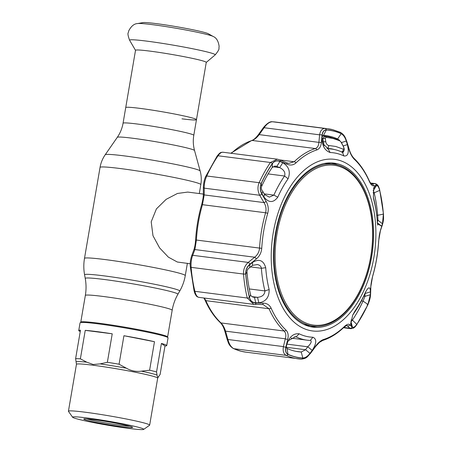 <?xml version="1.0" encoding="UTF-8"?>
<svg xmlns="http://www.w3.org/2000/svg" width="452" height="452" viewBox="0 0 452 452"><rect width="100%" height="100%" fill="white"/><g stroke="black" fill="none" stroke-linecap="round" stroke-linejoin="round"><path stroke-width="0.68" d="M140.25 108.407A35.883 2.023 9.7 0 1 177.274 114.548A35.883 2.023 9.7 0 1 196.473 119.661A35.883 2.023 -170.3 0 0 177.274 114.548A35.883 2.023 -170.3 0 0 140.25 108.407A35.883 2.023 -170.3 0 0 125.729 107.57A35.883 2.023 9.7 0 1 140.25 108.407M80.597 322.536L80.784 322.106A44.042 2.48 9.7 0 1 98.592 323.169A44.042 2.48 9.7 0 1 143.77 330.649A44.042 2.48 9.7 0 1 167.602 336.949L167.641 337.412M203.338 194.072L187.727 192.077L177.45 193.467L166.178 199.321L156.42 208.88L151.205 221.808L152.979 235.718L159.59 247.888L168.398 257.165L177.331 262.019L190.252 263.759M72.642 417.258A36.087 2.034 9.7 0 1 87.208 417.976A36.087 2.034 9.7 0 1 125.334 424.332A36.087 2.034 9.7 0 1 143.679 429.4A36.087 2.034 9.7 0 1 129.153 428.456A36.087 2.034 9.7 0 1 92.813 422.456A36.087 2.034 9.7 0 1 72.642 417.258L68.472 411.382A41.2 2.322 9.7 0 1 68.427 411.241L76.456 364.284L75.614 358.656L80.484 330.163A44.635 2.514 -170.3 0 0 78.738 330.553L80.06 322.818A44.635 2.514 9.7 0 1 98.118 323.852A44.635 2.514 9.7 0 1 144.177 331.491A44.635 2.514 9.7 0 1 168.054 337.859L166.726 345.594A44.635 2.514 -170.3 0 0 161.42 343.452L156.55 371.939L157.036 375.058C157.33 377.2 157.912 377.612 158.788 376.301L160.115 374.476L164.986 345.989A44.635 2.514 -170.3 0 0 166.726 345.594M112.232 333.808A44.635 2.514 -170.3 0 0 96.796 331.593A44.635 2.514 -170.3 0 0 85.242 330.356L112.232 333.808L107.361 362.301A44.635 2.514 9.7 0 1 119.062 364.216L126.402 368.21C131.148 370.922 136.159 371.906 141.425 371.154L149.612 370.211L154.482 341.718A44.635 2.514 -170.3 0 0 123.933 335.729L119.062 364.216M149.612 370.211A44.635 2.514 9.7 0 1 156.55 371.939M75.614 358.656A44.635 2.514 9.7 0 1 80.377 358.843L86.807 362.193L93.197 364.498L100.084 363.888L107.361 362.301M68.427 411.241A41.2 2.322 9.7 0 1 85.095 412.201A41.2 2.322 9.7 0 1 127.611 419.253A41.2 2.322 9.7 0 1 149.652 425.129A41.2 2.322 9.7 0 1 149.567 425.247L143.679 429.4M122.577 426.812A24.775 1.396 9.7 0 1 96.406 422.45A24.775 1.396 9.7 0 1 83.812 418.97A24.775 1.396 9.7 0 1 93.784 419.62A24.775 1.396 9.7 0 1 118.729 423.733A24.775 1.396 9.7 0 1 132.572 427.304A24.775 1.396 9.7 0 1 122.577 426.812M129.758 426.23A23.594 1.328 9.7 0 1 122.091 425.479A23.594 1.328 9.7 0 1 86.829 418.891M76.456 364.284A41.2 2.322 9.7 0 1 93.123 365.244A41.2 2.322 9.7 0 1 135.64 372.295A41.2 2.322 9.7 0 1 157.68 378.166L158.788 376.301M78.738 330.553A44.635 2.514 -170.3 0 0 80.253 331.502M85.242 330.356L80.377 358.843M123.933 335.729L154.482 341.718M161.42 343.452L164.986 345.989M196.473 119.661L206.259 62.387A35.883 2.023 -170.3 0 0 187.066 57.274A35.883 2.023 -170.3 0 0 150.036 51.132A35.883 2.023 -170.3 0 0 135.521 50.296L123.057 123.226A35.883 2.023 9.7 0 1 137.572 124.057A35.883 2.023 9.7 0 1 174.602 130.199A35.883 2.023 9.7 0 1 193.795 135.317L196.473 119.661A35.883 2.023 -170.3 0 1 181.953 118.825M137.645 23.549A38.765 2.187 -170.3 0 1 152.81 24.707A38.765 2.187 -170.3 0 1 213.141 36.454L208.389 33.776A33.567 1.893 -170.3 0 0 156.143 23.6A33.567 1.893 -170.3 0 0 143.018 22.6L137.645 23.549C134.182 23.696 131.221 26.109 128.775 30.787L128.249 32.747C127.588 33.499 128.046 36.019 129.622 40.29A43.432 2.446 -170.3 0 1 147.166 41.177A43.432 2.446 -170.3 0 1 192.88 48.793A43.432 2.446 -170.3 0 1 215.146 54.912L206.253 62.432M277.036 233.486A80.575 48.053 97.3 0 0 310.309 324.485A80.575 48.053 97.3 0 0 370.691 256.889A80.575 48.053 97.3 0 0 337.418 165.89A80.575 48.053 97.3 0 0 277.036 233.486M370.815 256.973A81.597 48.663 -82.7 0 1 313.033 326.061A81.597 48.663 -82.7 0 1 275.974 233.277A81.597 48.663 -82.7 0 1 333.757 164.189A81.597 48.663 -82.7 0 1 370.815 256.973M303.558 324.287A81.597 48.663 97.3 0 0 309.117 325.559L313.033 326.061M333.757 164.189L329.841 163.686A81.597 48.663 97.3 0 0 324.14 163.522M309.976 353.334L305.541 349.746L307.755 346.78C310.914 343.661 311.886 341.554 310.66 340.469L310.332 340.424A96.344 57.455 -82.7 0 1 307.055 340.164A96.344 57.455 -82.7 0 1 303.083 339.412A96.344 57.455 -82.7 0 1 296.1 336.87L295.501 336.7L288.444 340.61L286.811 344.028C289.557 336.57 293.681 333.164 299.179 333.813A92.852 55.376 97.3 0 0 305.914 336.265A92.852 55.376 97.3 0 0 312.897 337.237C316.914 338.972 316.682 343.351 312.202 350.373L309.976 353.334C307.614 356.391 305.241 357.944 302.857 358.001A114.672 68.388 -82.7 0 1 295.292 356.848A114.672 68.388 -82.7 0 1 287.969 354.283C285.896 353.102 285.235 350.786 286.003 347.345L286.811 344.028M310.66 340.469L310.332 340.424L312.897 337.237M277.777 197.185C273.302 203.101 268.624 202.959 263.736 196.767L261.923 193.642C260.098 190.32 259.872 186.964 261.228 183.58A114.672 68.388 -82.7 0 1 272.403 163.613C274.404 161.008 276.906 160.302 279.918 161.483L282.799 162.697C288.986 166.568 290.743 171.929 288.071 178.783A92.852 55.376 97.3 0 0 277.777 197.185L273.889 195.106A96.344 57.455 -82.7 0 1 284.574 176.014C285.585 172.551 283.958 169.754 279.692 167.63L276.816 166.404L279.918 161.483M245.792 273.895C245.662 270.104 246.995 267.019 249.786 264.629L252.521 262.409C259.126 258.521 263.527 260.29 265.719 267.708A92.852 55.376 97.3 0 0 269.143 289.54C269.319 297.263 265.889 301.687 258.849 302.817L255.764 302.778C252.566 302.642 250.476 300.908 249.504 297.586A114.672 68.388 -82.7 0 1 245.792 273.895L246.995 272.11A108.926 64.958 97.3 0 0 250.521 294.614C251.024 296.275 252.329 297.173 254.442 297.297L257.521 297.326C262.228 296.879 264.697 294.744 264.928 290.93A96.344 57.455 -82.7 0 1 261.38 268.279C261.064 266.296 259.736 265.053 257.391 264.55L256.996 264.488M308.998 330.288A86.513 51.59 -82.7 0 1 273.274 232.582A86.513 51.59 -82.7 0 1 338.102 160.008A86.513 51.59 -82.7 0 1 373.827 257.708A86.513 51.59 -82.7 0 1 308.998 330.288M347.373 144.612C349.277 152.663 348.113 156.448 343.882 155.963A92.852 55.376 97.3 0 0 337.152 153.51A92.852 55.376 97.3 0 0 330.169 152.533C324.881 150.64 322.152 145.883 321.982 138.267L322.287 135.058C322.683 131.752 324.022 130.063 326.31 129.995A114.672 68.388 -82.7 0 1 333.875 131.148A114.672 68.388 -82.7 0 1 341.198 133.713C343.379 134.911 345.068 137.351 346.26 141.047L347.373 144.612L343.237 145.917M369.278 181.303A97.073 57.89 97.3 0 0 354.362 159.319C352.17 157.132 350.413 153.929 349.085 149.708L346.498 141.323C345.232 137.419 343.463 134.849 341.187 133.611A114.768 68.444 97.3 0 0 333.858 131.046A114.768 68.444 97.3 0 0 326.287 129.893C323.886 129.967 322.479 131.741 322.067 135.221L321.327 142.77C320.914 146.572 319.411 148.962 316.807 149.94A97.073 57.89 97.3 0 0 295.913 162.969C293.376 165.195 290.399 165.596 286.986 164.189L280.229 161.319C277.042 160.076 274.415 160.816 272.336 163.539A114.768 68.444 97.3 0 0 261.149 183.523C259.725 187.088 259.968 190.608 261.889 194.089L266.143 201.434C268.268 205.18 268.787 209.152 267.72 213.355A97.073 57.89 97.3 0 0 261.736 248.363C261.329 252.764 259.521 256.301 256.312 258.968L249.905 264.194C246.956 266.725 245.555 269.968 245.702 273.918A114.768 68.444 97.3 0 0 249.414 297.631C250.442 301.122 252.634 302.936 255.996 303.066L263.233 303.151C266.889 303.236 269.511 304.897 271.098 308.128A97.073 57.89 97.3 0 0 286.014 330.113C288.082 332.282 288.658 335.333 287.738 339.266L285.856 347.079C285.054 350.718 285.743 353.153 287.918 354.374A114.768 68.444 97.3 0 0 295.246 356.944A114.768 68.444 97.3 0 0 302.817 358.097C305.326 358.035 307.812 356.396 310.287 353.181L315.502 346.204C318.157 342.689 320.847 340.452 323.564 339.492A97.073 57.89 97.3 0 0 344.464 326.463C346.876 324.225 348.667 323.666 349.842 324.79L352.125 327.09C353.244 328.067 354.792 327.186 356.769 324.451A114.768 68.444 97.3 0 0 367.951 304.462L370.465 294.314L370.68 287.545L372.657 276.076A97.073 57.89 97.3 0 0 378.64 241.069L380.516 230.011L382.448 224.209C383.33 221.412 383.652 218.033 383.403 214.073A114.768 68.444 97.3 0 0 379.691 190.36C378.765 186.879 377.657 185.207 376.358 185.337L373.595 185.828C372.188 186.026 370.747 184.518 369.278 181.303A1.966 1.124 -23.9 0 0 369.25 180.794L369.25 180.794C365.176 171.613 360.097 164.132 354.001 158.347L354.001 158.347C351.893 156.053 350.328 153.149 349.294 149.623L346.718 141.244L346.351 141.335M257.391 264.55L252.515 265.364L249.781 267.567C247.877 268.714 246.95 270.228 246.995 272.11M377.194 220.147L377.996 220.248L382.477 223.763L381.663 226.232L377.183 222.7L377.996 220.248L377.691 215.31A108.926 64.958 97.3 0 0 374.166 192.806L373.182 190.546M365.764 291.613L364.691 294.094A96.344 57.455 -82.7 0 1 354.006 313.185L352.673 315.191M274.426 166.093L276.816 166.404L275.579 166.099L272.273 167.347A108.926 64.958 97.3 0 0 261.657 186.32C261.002 188.009 261.375 189.721 262.793 191.467L261.923 193.642M321.982 138.267L322.734 143.55L328.248 148.776A96.344 57.455 -82.7 0 1 331.525 149.036A96.344 57.455 -82.7 0 1 335.497 149.787A96.344 57.455 -82.7 0 1 342.48 152.335L342.955 152.488L343.746 151.222M338.808 139.832L337.621 138.95A108.926 64.958 97.3 0 0 330.666 136.51A108.926 64.958 97.3 0 0 326.174 135.668A108.926 64.958 97.3 0 0 323.479 135.414L322.27 136.25M309.643 326.519A82.682 49.308 97.3 0 0 312.417 327.073A82.682 49.308 97.3 0 0 371.979 254.815A82.682 49.308 97.3 0 0 337.458 163.777A82.682 49.308 97.3 0 0 333.418 163.059A82.682 49.308 97.3 0 0 274.963 236.537A82.682 49.308 97.3 0 0 309.643 326.519M310.089 326.626A82.58 49.245 97.3 0 0 317.016 326.299M337.672 164.969A82.58 49.245 97.3 0 0 332.745 163.274A82.58 49.245 97.3 0 0 331.05 162.901M286.003 347.345L287.675 341.763M286.257 346.808L287.065 348.475A108.926 64.958 97.3 0 0 298.506 351.758A108.926 64.958 97.3 0 0 301.202 352.006L305.541 349.746L286.257 347.277M322.005 140.617L322.287 135.058M341.492 142.561L346.26 141.047M282.799 162.697L279.692 167.63L272.827 166.754M263.736 196.767L264.612 194.575L269.319 197.14L273.889 195.106L264.2 193.868M262.793 191.467L264.612 194.575M350.808 321.259L350.961 321.417C351.006 321.83 351.486 321.383 352.407 320.072A108.926 64.958 97.3 0 0 363.024 301.1L364.99 296.354L370.341 294.749L367.939 304.416A114.672 68.388 -82.7 0 1 356.764 324.383C354.865 326.999 353.396 327.841 352.345 326.909L351.379 325.937L350.639 322.977M350.961 321.417L352.345 326.909M351.379 325.937L350.667 323.965L352.735 315.05L354.989 310.987A92.852 55.376 97.3 0 0 365.289 292.585C368.487 286.512 370.211 286.274 370.442 291.868L365.086 293.489L365.572 292.167M363.736 296.19L364.99 296.354L364.967 293.472M370.442 291.868L370.341 294.749M373.307 196.88L373.651 198.27A96.344 57.455 -82.7 0 1 376.55 214.124L376.714 215.514A92.852 55.376 97.3 0 0 373.923 200.236L373.375 197.394L373.866 187.473L375.329 185.817L373.493 188.682M381.663 226.232L377.51 223.746L377.341 222.068A92.852 55.376 97.3 0 0 376.714 215.514M373.341 190.518L376.499 185.614C377.731 185.501 378.787 187.1 379.663 190.411A114.672 68.388 -82.7 0 1 383.375 214.101L382.477 223.763M375.329 185.817L376.499 185.614M253.888 297.258L254.442 297.297L255.764 302.778M249.786 264.629L249.781 267.567M252.515 265.364L252.521 262.409M252.007 296.619L257.521 297.326L258.849 302.817M272.324 121.763A1.966 1.576 -86.7 0 1 272.483 121.763L275.443 122.034A116.006 69.179 97.3 0 0 272.573 121.769A1.966 1.576 -86.7 0 0 272.483 121.763C270.132 121.305 267.138 123.221 263.488 127.509L264.126 127.73L259.132 134.73C256.826 137.707 254.504 139.623 252.159 140.459A98.31 58.63 97.3 0 0 231.367 153.307M326.287 129.893A1.966 1.576 -86.7 0 0 324.96 128.475L272.573 121.769C269.641 121.814 266.821 123.803 264.126 127.73L319.615 134.832C320.315 130.668 322.095 128.554 324.96 128.475A116.006 69.179 -82.7 0 1 327.83 128.741A116.006 69.179 -82.7 0 1 332.615 129.645M230.825 153.234L251.64 140.504C253.583 139.973 255.866 137.979 258.487 134.521L318.892 142.38L319.615 134.832A1.966 0.989 -174.7 0 1 322.067 135.221M255.996 303.066A1.966 1.107 90.5 0 1 254.928 304.456A1.966 1.107 90.5 0 1 254.815 304.445L253.809 304.382L247.261 298.021A116.006 69.179 -82.7 0 1 243.504 274.053C243.312 269.364 244.882 265.482 248.233 262.409L254.634 257.216C257.527 255.001 259.16 252.007 259.538 248.227A98.31 58.63 -82.7 0 1 265.601 212.768C266.494 209.152 265.951 205.756 263.974 202.575L259.708 195.264C257.606 191.1 257.408 186.908 259.12 182.687A116.006 69.179 -82.7 0 1 270.426 162.483L277.279 159.183L277.935 159.296M253.725 304.371L198.84 297.343C197.4 297.009 196.434 296.354 195.942 295.376C194.891 293.421 195.354 295.054 194.077 290.851L190.337 266.991C189.936 263.736 190.343 260.103 191.558 256.092L191.558 256.092A1.966 1.396 20.2 0 1 192.738 255.307C191.377 258.629 190.834 262.64 191.117 267.347A116.006 69.179 97.3 0 0 194.874 291.314C195.965 295.433 197.451 297.444 199.326 297.343M191.558 256.092L193.699 250.335C194.688 247.623 195.326 244.159 195.609 239.95C196.332 227.904 198.338 216.18 201.62 204.773C203.779 196.128 203.168 195.524 203.338 193.908L203.338 193.908A1.966 1.226 -0.2 0 0 204.214 194.925L202.445 204.683A98.31 58.63 97.3 0 0 196.388 240.142L194.874 249.566L192.738 255.307L248.233 262.409A1.966 0.655 -128.9 0 1 249.905 264.194M223.288 152.301C221.723 151.895 219.971 153.053 218.039 155.776A116.006 69.179 97.3 0 0 206.733 175.981C204.931 180.156 204.095 184.213 204.219 188.156L204.214 194.925L263.974 202.575A1.966 0.508 149.9 0 0 266.143 201.434M203.338 193.908L203.338 187.122C203.637 182.427 204.479 178.783 205.863 176.195L217.135 156.047C220.706 151.544 221.107 152.544 222.949 152.228L277.285 159.183L279.782 159.872A1.966 1.068 -66.9 0 1 280.229 161.319M288.031 163.268L288.732 163.387L294.15 161.743A98.31 58.63 -82.7 0 1 315.315 148.544C317.53 147.685 318.722 145.629 318.892 142.38A1.966 0.983 -174.3 0 1 321.327 142.77M371.38 184.043L374.629 183.585A1.966 1.864 79.2 0 1 376.358 185.337M343.492 327.74L350.95 328.694L349.91 328.203A1.966 1.831 -44.1 0 0 352.125 327.09M343.825 327.429L349.91 328.203L346.803 325.423L344.192 327.078A1.966 1.266 -133.9 0 0 344.464 326.463M344.192 327.078C337.401 333.593 330.231 338.056 322.677 340.469L319.406 342.418L315.649 346.464L310.445 353.447C306.891 357.052 307.128 358.317 301.326 359.148A1.966 1.576 -86.7 0 1 301.235 359.142A116.006 69.179 -82.7 0 1 298.365 358.871A116.006 69.179 -82.7 0 1 286.178 355.379C283.579 353.939 282.658 351.012 283.415 346.599A1.966 0.791 13.9 0 0 285.856 347.079M233.43 348.571C228.345 345.384 228.3 342 227.226 339.644L227.927 339.497C229.147 344.158 231.096 347.215 233.786 348.667A116.006 69.179 97.3 0 0 241.198 351.266A116.006 69.179 97.3 0 0 245.978 352.164L241.052 351.238L233.43 348.571A1.966 1.554 -65.5 0 0 233.786 348.667L286.178 355.379A1.966 1.554 -65.5 0 0 287.918 354.374M204.372 298.054L205.869 300.665A98.31 58.63 97.3 0 0 220.971 322.926C222.842 324.79 224.367 327.531 225.554 331.152L227.927 339.497L283.415 346.599L285.314 338.802C286.274 335.486 285.879 332.892 284.122 331.011A98.31 58.63 -82.7 0 1 269.019 308.75L263.143 304.575L262.154 304.512A1.966 1.119 90.4 0 1 262.041 304.501M263.233 303.151A1.966 1.119 90.4 0 1 262.154 304.512L253.809 304.382M227.226 339.644L224.847 331.288L225.554 331.152L285.314 338.802A1.966 0.785 13.5 0 0 287.738 339.266M346.017 325.677L347.639 325.886A1.966 1.825 -44.7 0 0 349.842 324.79M379.691 190.36A1.966 0.847 166.6 0 0 379.731 190.06L383.471 213.915C383.573 217.926 383.816 219.774 382.42 224.774L380.482 230.56C379.731 232.351 379.138 235.842 378.708 241.023C377.985 253.069 375.979 264.793 372.697 276.2C372.143 277.85 370.832 283.703 370.821 287.099L370.612 293.862A1.966 1.26 -178 0 1 370.465 294.314M370.821 287.099A1.966 1.249 -178.5 0 1 370.68 287.545M380.482 230.56A1.966 1.412 -161.2 0 0 380.516 230.011M382.42 224.774A1.966 1.418 -161.7 0 0 382.448 224.209M371.872 184.105A1.966 1.859 79.6 0 1 373.595 185.828M346.498 141.323L346.718 141.244C345.492 138.566 345.243 135.289 340.379 132.34L340.379 132.34A1.966 1.554 -65.5 0 1 341.187 133.611M286.986 164.189A1.966 1.079 -66.7 0 0 286.528 162.765L279.782 159.872M261.889 194.089A1.966 0.497 149.6 0 1 259.708 195.264L204.219 188.156A1.966 1.232 0.3 0 1 203.338 187.122M256.312 258.968A1.966 0.667 -129.2 0 0 254.634 257.216L194.874 249.566A1.966 1.39 20.7 0 0 193.699 250.335M287.088 344.136L307.755 346.78L312.202 350.373M324.09 145.719L322.92 138.6L324.683 136.334L328.514 136.747L322.434 135.916M328.514 136.747L339.051 139.939A1.966 1.525 114 0 1 339.774 140.804L332.819 138.391L325.858 137.329L325.276 138.572L325.813 141.962C326.214 143.719 327.09 144.883 328.44 145.448L335.802 146.471L343.164 149.126C344.108 149.132 344.136 148.194 343.243 146.318L341.509 142.595L339.774 140.804M322.203 138.487A556.129 445.31 -76 0 1 322.92 138.6A1.966 1.164 -9.1 0 1 325.276 138.572M322.4 135.973A558.825 447.469 -76 0 1 324.683 136.334A1.966 1.605 93.1 0 1 325.858 137.329M343.243 146.318L341.294 142.578M322.169 141.77A552.813 442.655 -76 0 1 323.462 141.99A1.966 1.158 -9 0 1 325.813 141.962M343.164 149.126A1.966 1.514 115.3 0 1 341.593 151.917M328.44 145.448A1.966 1.61 91.5 0 1 326.988 148.369M335.909 149.889L331.508 148.821L327.146 148.363M80.778 322.123L85.343 295.438C86.304 289.766 86.27 284.099 85.247 278.449A47.008 2.65 9.7 0 1 104.265 279.489A47.008 2.65 9.7 0 1 153.194 287.619A47.008 2.65 9.7 0 1 177.896 294.286L179.732 291.071C182.484 286.24 184.331 281.087 185.275 275.613L187.377 263.301M85.247 278.449L84.586 274.805A48.274 2.723 9.7 0 1 104.113 275.873A48.274 2.723 9.7 0 1 154.364 284.223A48.274 2.723 9.7 0 1 179.732 291.071M84.586 274.805C83.592 269.341 83.563 263.866 84.49 258.386A51.121 2.881 9.7 0 1 105.175 259.578A51.121 2.881 9.7 0 1 157.929 268.324A51.121 2.881 9.7 0 1 185.275 275.613M84.49 258.386L100.045 167.404A51.121 2.881 9.7 0 1 120.724 168.59A51.121 2.881 9.7 0 1 173.478 177.342A51.121 2.881 9.7 0 1 200.824 184.625C201.598 180.026 201.372 175.478 200.151 170.975A48.172 2.718 9.7 0 0 173.828 164.07A48.172 2.718 9.7 0 0 124.673 155.934A48.172 2.718 9.7 0 0 105.214 154.748L117.294 137.329A39.2 2.209 9.7 0 1 133.131 138.295A39.2 2.209 9.7 0 1 173.127 144.917A39.2 2.209 9.7 0 1 194.546 150.533L200.151 170.975M85.343 295.438A44.042 2.48 9.7 0 1 103.158 296.461A44.042 2.48 9.7 0 1 148.606 303.998A44.042 2.48 9.7 0 1 172.167 310.275C173.144 304.608 175.054 299.275 177.896 294.286M76.094 361.769A42.121 2.373 9.7 0 1 86.807 362.193M100.084 363.888A42.121 2.373 9.7 0 1 126.402 368.21M141.425 371.154A42.121 2.373 9.7 0 1 157.036 375.058M323.479 135.414L326.31 129.995M294.749 336.695L296.1 336.87L299.179 333.813M287.969 354.283L287.065 348.475M336.152 138.764L337.621 138.95L341.198 133.713M343.882 155.963L342.48 152.335M330.169 152.533L327.909 148.731M261.657 186.32L261.228 183.58M272.273 167.347L272.403 163.613M288.071 178.783L284.574 176.014L268.121 173.907M361.414 300.896L363.024 301.1L367.939 304.416M351.074 319.903L352.407 320.072L356.764 324.383M354.989 310.987L354.006 313.185M365.289 292.585L364.691 294.094M373.923 200.236L373.651 198.27M373.064 192.665L374.166 192.806L379.663 190.411M376.674 215.18L377.691 215.31L383.375 214.101M265.719 267.708L261.38 268.279L250.611 266.9M249.289 288.93L264.928 290.93L269.143 289.54M253.363 297.162L254.442 297.297M249.504 297.586L250.521 294.614M194.077 290.851A1.966 0.847 -13.4 0 0 194.874 291.314L247.261 298.021A1.966 0.847 166.6 0 0 249.414 297.631M245.702 273.918A1.966 0.531 175.3 0 1 243.504 274.053L191.117 267.347A1.966 0.531 -4.7 0 1 190.337 266.991M195.609 239.95L261.736 248.363M267.72 213.355A1.966 0.395 -163.9 0 0 265.601 212.768L202.445 204.683A1.966 0.395 16.1 0 0 201.62 204.773M205.863 176.195A1.966 0.729 24.6 0 1 206.733 175.981L259.12 182.687A1.966 0.729 -155.4 0 1 261.149 183.523M272.336 163.539A1.966 1.023 -145.8 0 0 270.426 162.483L218.039 155.776A1.966 1.023 34.2 0 0 217.135 156.047M279.884 159.918L294.15 161.743A1.966 1.266 -133.9 0 1 295.913 162.969M316.807 149.94A1.966 1.52 -107.5 0 0 315.315 148.544L252.159 140.459A1.966 1.52 72.5 0 0 251.64 140.504M374.629 183.585L370.482 183.054M224.847 331.288C223.83 327.615 222.316 324.728 220.316 322.626L220.316 322.626A1.966 1.446 -46.6 0 0 220.971 322.926L284.122 331.011A1.966 1.446 -46.6 0 0 286.014 330.113M271.098 308.128A1.966 1.124 -23.9 0 1 269.019 308.75L205.869 300.665A1.966 1.124 -23.9 0 1 205.067 300.179L203.863 297.987M245.978 352.164L301.326 359.148A1.966 1.576 -86.7 0 0 302.817 358.097M322.677 340.469A1.966 1.52 -107.5 0 0 323.564 339.492M370.612 293.862C370.369 297.495 370.171 297.608 369.555 300.264L367.945 304.71L356.673 324.858A1.966 1.023 -145.8 0 0 356.769 324.451M367.075 304.93A1.966 0.729 -155.4 0 0 367.764 304.88M354.362 159.319A1.966 1.446 -46.6 0 0 354.001 158.347M302.857 358.001L301.202 352.006L295.84 351.317M199.298 193.558L200.824 184.625M117.294 137.329C120.243 133.057 122.164 128.357 123.057 123.226M167.607 336.966L172.167 310.275M194.546 150.533C193.185 145.521 192.931 140.453 193.795 135.317M100.045 167.404C100.841 162.805 102.564 158.584 105.214 154.748M149.652 425.129L157.68 378.166M213.141 36.454C216.361 37.742 218.35 41.002 219.107 46.228L218.949 48.251C219.322 49.183 218.056 51.404 215.146 54.912M135.515 50.341L129.622 40.29M275.443 122.034L327.83 128.741L332.757 129.673L340.379 132.34M286.269 346.707L286.523 345.966M327.208 148.482L331.525 149.036M377.731 225.141L377.505 223.734M258.487 134.521L263.488 127.509M370.431 182.987L375.092 183.58C376.657 184.23 378.171 184.156 379.731 190.06M356.673 324.858C354.091 328.141 354.984 326.937 353.306 328.203L350.955 328.694M371.51 184.122L371.533 184.128C371.493 184.591 370.73 183.484 369.25 180.794M288.726 163.387L286.528 162.765M291.178 338.13L307.055 340.164M220.316 322.626C214.22 316.841 209.14 309.36 205.067 300.179M339.051 139.939L341.509 142.595M341.497 152.058C343.232 152.025 344.175 151.081 344.317 149.222L343.452 146.335M326.977 148.369L331.508 148.827"/></g></svg>
